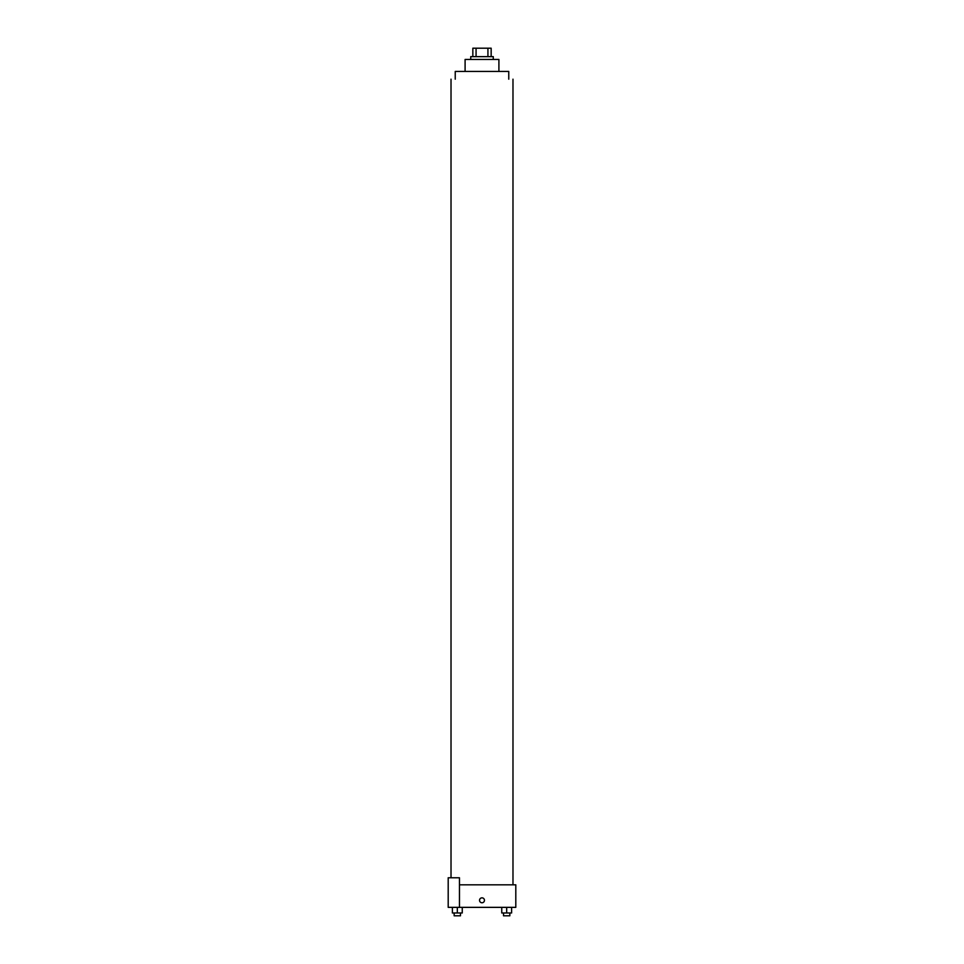 <?xml version="1.0" encoding="UTF-8"?>
<svg xmlns="http://www.w3.org/2000/svg" width="964" height="964" viewBox="0 0 964 964"><rect width="100%" height="100%" fill="white"/><g stroke="black" fill="none" stroke-linecap="round" stroke-linejoin="round"><path stroke-width="1.45" d="M476.071 56.647L476.071 48.2L472.842 48.2L472.842 56.647L472.842 48.2M476.071 48.2L491.158 48.2L491.158 56.647M487.929 56.647L487.929 48.2M470.733 59.467L470.733 56.647L493.267 56.647L493.267 59.467M465.094 71.444L465.094 59.467L498.906 59.467L498.906 71.444M455.237 79.181L455.237 71.444L508.763 71.444L508.763 79.181M459.467 884.819L515.8 884.819L515.8 907.353L448.2 907.353L448.2 877.77L459.467 877.77L459.467 907.353M479.53 900.304A2.47 2.47 0 0 1 483.229 898.171A2.47 2.47 0 0 1 483.229 902.437A2.47 2.47 0 0 1 479.53 900.304M501.75 907.353L501.75 912.98L511.607 912.98L511.607 907.353L511.607 912.98M506.678 912.98L506.678 907.353M509.848 912.98L509.848 915.8L503.509 915.8L503.509 912.98M452.393 907.353L452.393 912.98L462.25 912.98L462.25 907.353L462.25 912.98M457.322 912.98L457.322 907.353M460.491 912.98L460.491 915.8L454.152 915.8L454.152 912.98M512.981 884.819L512.981 79.181M451.019 877.77L451.019 79.181"/></g></svg>
